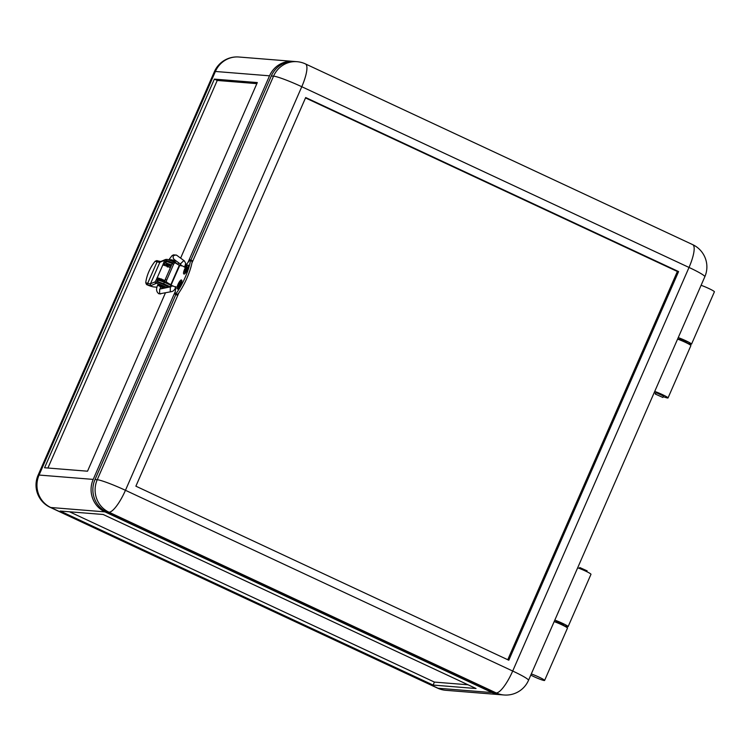 <?xml version="1.0" encoding="UTF-8"?>
<svg xmlns="http://www.w3.org/2000/svg" width="752" height="752" viewBox="0 0 752 752"><rect width="100%" height="100%" fill="white"/><g stroke="black" fill="none" stroke-linecap="round" stroke-linejoin="round"><path stroke-width="1.13" d="M677.721 338.785A9.015 0.837 -156.4 0 0 679.235 339.556M686.745 342.837A9.015 0.837 -156.4 0 0 691.173 344.2A9.015 0.837 -156.4 0 0 691.539 344.125A9.015 0.837 -156.4 0 0 687.074 341.352A9.015 0.837 -156.4 0 0 678.238 337.61M655.537 394.151L662.879 397.46L655.537 394.151M686.679 342.968L687.037 342.16L679.705 338.842L679.178 339.688M586.767 571.67L587.124 570.853L579.783 567.544L579.266 568.39M530.79 675.099A9.015 0.837 -156.4 0 0 544.241 680.513A9.015 0.837 -156.4 0 0 544.608 680.438A9.015 0.837 -156.4 0 0 540.143 677.665A9.015 0.837 -156.4 0 0 531.297 673.933M171.503 265.165L168.645 264.225M164.989 284.876L160.486 282.912M158.183 279.65A4.916 1.269 -65 0 0 159.104 278.55M169.538 287.029L166.812 286.286M159.274 278.588A4.916 1.269 115 0 1 158.381 279.678M180.612 258.133L257.316 82.57L214.367 79.12L217.234 80.455L47.912 468.026M214.367 79.12L44.575 467.753L87.523 471.203L165.412 292.923M293.9 61.457A24.572 23.632 94.6 0 0 293.007 61.363A24.572 23.632 94.6 0 0 269.526 75.82L187.981 262.457M175.301 291.485L93.201 479.4A24.572 23.632 94.6 0 0 104.923 511.858L50.788 507.506L438.04 688.24A24.572 6.336 115 0 1 437.438 688.08L50.196 507.356A24.572 6.336 -65 0 0 50.788 507.506A24.572 23.632 94.6 0 1 39.076 475.048A24.572 2.265 -156.4 0 0 38.07 475.255A24.572 24.572 0 0 0 50.196 507.356M177.857 264.441L178.591 262.749M167.828 287.386L168.063 286.86M256.846 83.641L217.234 80.455M166.982 287.283L167.846 287.358M167.931 287.151L167.198 286.803M163.682 283.748L157.638 281.605L158.296 280.111L164.331 282.254L163.682 283.748L170.337 286.86L159.734 289.097M157.638 281.605L159.499 282.837M164.331 282.254L171.23 285.469M171.597 264.948L165.807 262.918L168.495 264.572M172.264 263.463L166.455 261.423L165.807 262.918M166.136 265.776L165.44 265.719M433.105 685.072L476.044 688.522L103.146 514.49L60.198 511.04L433.105 685.072L434.412 682.083L69.513 511.783M500.888 694.716A24.572 23.632 94.6 0 1 499.995 694.669A24.572 23.632 94.6 0 1 492.165 692.592L104.923 511.858M468.035 684.79L434.412 682.083M544.608 680.438L567.469 628.127A9.015 0.837 -156.4 0 0 563.004 625.354A9.015 0.837 -156.4 0 0 554.158 621.613M691.539 344.125L714.4 291.804A9.015 0.837 -156.4 0 0 709.935 289.031A9.015 0.837 -156.4 0 0 701.09 285.299M169.228 260.042L173.571 261.423L175.799 262.993M163.955 288.204L158.268 285.534L164.434 288.11M158.268 285.534L158.531 284.933L162.62 286.38L164.679 288.054M148.887 271.566A26.207 14.974 -62.7 0 0 145.738 282.771L147.674 283.335A15.566 1.438 -156.4 0 0 150.475 283.795L159.885 262.269A15.566 1.438 23.6 0 1 157.074 261.809L155.147 261.254A26.207 14.974 -62.7 0 0 148.887 271.566M166.54 287.659A5.734 0.526 -156.4 0 0 163.024 285.741A5.734 0.526 -156.4 0 0 156.463 283.278L151.143 285.525A16.873 1.56 23.6 0 1 148.106 285.017L146.565 284.576L148.67 285.478A15.566 1.438 -156.4 0 0 153.944 286.954L156.98 287.198M146.565 284.576L145.738 282.771M164.97 280.637A7.699 0.714 -156.4 0 0 157.149 277.93L162.77 265.071A7.699 0.714 -156.4 0 1 170.394 267.703M172.546 263.031L169.585 262.081M164.171 286.775L159.659 284.801M158.493 285.017L157.751 284.98M166.85 287.593L167.235 286.719A5.734 0.526 -156.4 0 0 163.541 284.547A5.734 0.526 -156.4 0 0 156.764 282.094L155.88 283.438L156.463 283.278M172.659 262.89A5.734 0.526 -156.4 0 0 166.164 260.568L166.324 259.534A1.307 1.297 67.1 0 0 164.707 260.23L159.885 262.269A1.307 1.297 -112.9 0 1 160.561 261.593L165.384 259.562M177.152 264.018L177.162 263.999A5.734 0.526 -156.4 0 0 173.468 261.828A5.734 0.526 -156.4 0 0 166.916 259.365L166.69 259.374M166.324 259.534L163.945 265.24M162.77 265.071L164.707 260.23M166.709 264.46L164.368 264.272M151.143 285.525A1.307 1.297 67.1 0 1 150.475 283.795L155.297 281.756L157.149 277.93M164.773 287.819L165.506 287.884M164.97 280.769A6.383 0.592 -156.4 0 0 158.343 278.466L156.538 282.188M158.127 278.55L156.933 278.024M155.297 281.756A1.307 1.297 67.1 0 0 155.88 283.438M155.147 261.254L156.848 260.596L158.39 261.038A1.307 1.072 -73.9 0 1 158.55 261.104M184.597 267.129C185.913 262.692 185.951 263.849 184.325 260.878L183.845 260.568L180.555 263.736M184.456 266.969L183.018 266.199C180.019 264.939 179.437 264.836 181.26 265.898M171.653 291.607L171.512 291.635C173.195 291.391 174.605 289.981 175.742 287.396L174.163 286.465C171.165 285.205 170.582 285.102 172.405 286.164M171.512 291.635L170.253 291.428L170.309 286.888M171.616 291.616L159.584 293.835L159.687 289.106M176.588 255.182L176.344 255.05C173.082 255.154 172.283 256.582 173.956 259.327L173.75 259.177M555.756 622.205L556.273 621.349L563.445 624.696M554.807 620.118A9.015 0.837 23.6 0 1 563.652 623.859A9.015 0.837 23.6 0 1 568.117 626.632A9.015 0.837 23.6 0 1 567.751 626.707A9.015 0.837 23.6 0 1 563.323 625.344M577.668 567.807A9.015 0.837 23.6 0 1 586.513 571.539A9.015 0.837 23.6 0 1 590.978 574.312L568.117 626.632M655.368 394.18L656.195 392.657L663.367 396.003M654.729 391.425A9.015 0.837 23.6 0 1 663.565 395.157A9.015 0.837 23.6 0 1 668.03 397.93A9.015 0.837 23.6 0 1 667.663 398.005A9.015 0.837 23.6 0 1 663.236 396.642M677.58 339.105A9.015 0.837 23.6 0 1 686.426 342.846A9.015 0.837 23.6 0 1 690.891 345.619L668.03 397.93M179.907 265.616L175.451 263.021A1.965 1.194 109.5 0 0 175.319 262.965A1.965 1.194 109.5 0 0 173.627 264.206L166.709 280.054A1.965 1.194 109.5 0 0 166.963 282.451L171.334 285.234M177.359 288.947A4.916 1.269 -65 0 0 177.434 288.984A4.916 1.269 -65 0 0 180.847 284.641A4.916 1.269 -65 0 0 181.589 280.082A4.916 1.269 -65 0 0 181.514 280.054M180.706 284.576A4.916 1.269 -65 0 0 181.448 280.007A4.916 1.269 -65 0 0 178.027 284.359A4.916 1.269 -65 0 0 177.284 288.918A4.916 1.269 -65 0 0 180.706 284.576M183.892 273.991A4.916 1.269 -65 0 0 183.958 274.038A4.916 1.269 -65 0 0 187.38 269.695A4.916 1.269 -65 0 0 188.122 265.127A4.916 1.269 -65 0 0 188.038 265.108M187.239 269.63A4.916 1.269 -65 0 0 187.972 265.061A4.916 1.269 -65 0 0 184.55 269.413A4.916 1.269 -65 0 0 183.817 273.972A4.916 1.269 -65 0 0 187.239 269.63M678.586 271.575L305.679 97.544L135.886 486.177L508.794 660.218L678.586 271.575L677.373 271.481L507.75 659.73M305.509 97.929L677.373 271.481M175.827 294.521L94.996 479.541A24.572 23.632 94.6 0 0 106.709 512.009L493.961 692.733A24.572 23.632 94.6 0 0 501.781 694.81L504.019 694.989A24.572 24.572 0 0 0 528.506 680.334L704.831 276.745A24.572 2.265 -156.4 0 0 689.02 267.449L512.695 671.038A24.572 2.265 23.6 0 1 528.506 680.334M190.858 260.126L271.312 75.961A24.572 23.632 -85.4 0 1 294.793 61.514L297.031 61.692A24.572 23.632 -85.4 0 0 273.549 76.14A24.572 2.265 23.6 0 1 301.778 86.724L689.02 267.449A24.572 6.336 115 0 0 692.705 244.644A24.572 24.572 0 0 1 704.831 276.745M186.75 269.122L185.594 270.165M180.217 284.068L179.07 285.111M185.979 268.906L185.312 268.849L184.785 270.043L185.453 270.1L184.475 272.346L185.81 270.128L186.487 270.184L186.957 266.659L185.979 268.906L186.693 269.244M186.026 269.188L185.312 268.849M186.91 269.207L186.336 268.934M177.942 287.292L179.286 285.074L179.954 285.13L180.781 281.643L179.446 283.852L178.779 283.795L177.942 287.292M180.386 284.153L179.803 283.88M180.17 284.19L179.446 283.852M179.493 284.134L178.779 283.795M173.627 264.206L172.152 263.679L165.233 279.528L166.709 280.054M172.152 263.679A1.965 1.194 -70.5 0 1 173.853 262.439A1.965 1.194 -70.5 0 1 173.975 262.495L175.188 262.927M179.314 265.296L170.826 284.726L171.409 285.046M165.487 281.934A1.965 1.194 -70.5 0 1 165.233 279.528M170.826 284.726L166.963 282.451M175.846 286.559L175.066 293.618A2.453 0.63 -65 0 0 175.207 294.229A2.453 0.63 -65 0 0 176.053 293.59A26.207 6.759 -65 0 0 190.463 260.606A2.453 0.63 -65 0 0 190.341 259.882A2.453 0.63 -65 0 0 189.57 260.427L184.334 267.129M190.341 259.882L192.061 260.69A2.453 0.63 115 0 1 192.183 261.405A26.207 6.759 115 0 1 191.91 263.003A26.207 6.759 115 0 1 178.863 292.866A26.207 6.759 115 0 1 177.773 294.399A2.453 0.63 115 0 1 176.927 295.038L175.207 294.229M655.725 393.371A9.015 0.837 23.6 0 1 654.212 392.591M555.813 622.064A9.015 0.837 23.6 0 1 554.299 621.293M269.526 75.82L215.392 71.468L39.076 475.048L93.201 479.4M167.94 286.803L169.858 286.963M214.395 71.666A24.572 2.265 23.6 0 1 215.392 71.468A24.572 23.632 94.6 0 1 238.882 57.011A24.572 24.572 0 0 0 214.395 71.666L38.07 475.255M492.165 692.592L438.04 688.24A24.572 23.632 -85.4 0 0 445.861 690.308A24.572 24.572 0 0 1 437.438 688.08M159.17 285.093L159.697 284.726L164.227 286.615M156.247 283.288L156.764 282.094M148.106 285.017A1.307 1.072 106.1 0 1 147.674 283.335L157.074 261.809A1.307 1.072 -73.9 0 1 158.39 261.038L160.749 261.536M160.665 293.919L159.584 293.835M160.392 286.794L160.317 288.975M157.14 279.528L159.264 279.782L158.634 280.082M160.411 280.881L159.64 280.44M178.863 292.866L97.234 479.729A24.572 23.632 94.6 0 0 108.946 512.187A24.572 6.336 -65 0 0 125.452 490.304L512.695 671.038A24.572 6.336 115 0 1 496.188 692.921A24.572 23.632 94.6 0 0 504.019 694.989M94.996 479.541L97.234 479.729A24.572 2.265 23.6 0 1 125.452 490.304L301.778 86.724A24.572 6.336 -65 0 0 305.453 63.92A24.572 24.572 0 0 0 297.031 61.692M190.463 260.606L192.183 261.405M176.053 293.59L177.773 294.399M191.91 263.003L273.549 76.14L271.312 75.961M106.709 512.009L108.946 512.187L496.188 692.921L493.961 692.733M662.879 397.46L663.527 395.966M563.615 624.668L563.257 625.476M293.007 61.363L238.882 57.011M499.995 694.669L445.861 690.308M175.883 262.739A6.232 6.232 0 0 0 169.332 259.872M164.284 287.33L164.199 286.691M161.332 280.966L161.605 280.355M168.298 265.033L168.692 264.121M157.13 280.844L157.939 280.938M160.74 279.058L160.608 279.753L161.586 280.393M170.977 266.368L167.583 264.742L166.737 265.362L167.762 266.255M166.079 282.479L161.06 280.129L161.821 279.763L161.548 278.945M170.45 267.571L167.235 266.001L167.997 265.635L167.724 264.807L168.288 265.061M173.966 260.765L174.69 259.872M184.221 260.794L176.729 255.276M161.671 288.693L162.028 287.508M160.383 278.936L159.941 279.951M158.935 293.806C156.209 291.879 155.861 288.824 157.892 284.641M180.875 264.319L180.565 263.623L170.234 286.963L171.136 286.766M180.471 264.14L173.815 259.233M168.768 259.882L172.011 255.689L173.468 254.853L176.485 255.107M167 263.802L166.06 265.935M169.369 267.251L166.615 266.142M167.376 267.045L167.104 266.217L167.668 266.471M159.264 279.782L161.548 280.487M175.319 262.965L173.853 262.439M305.453 63.92L692.705 244.644"/></g></svg>
